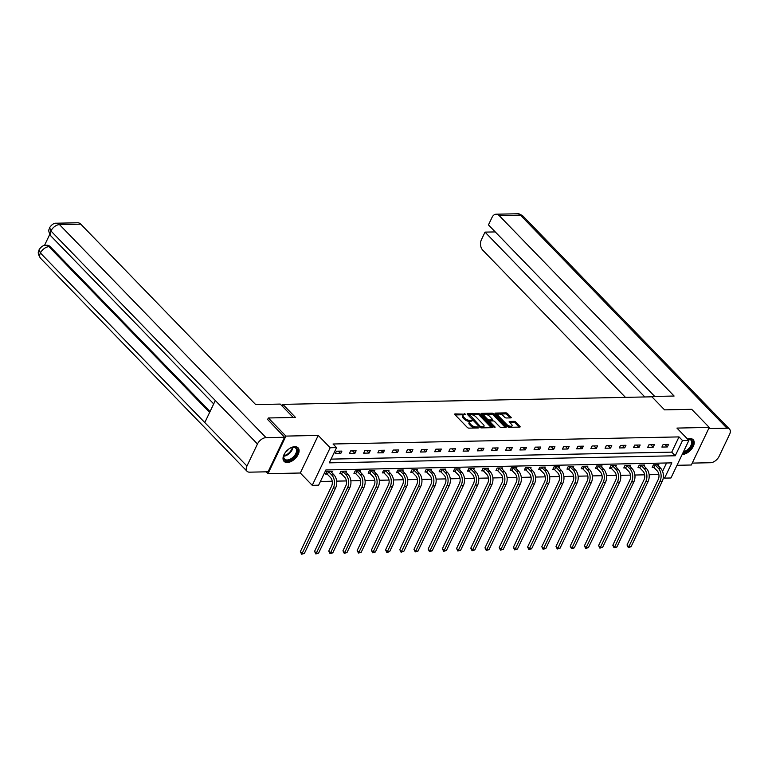 <?xml version="1.0" encoding="UTF-8"?>
<svg xmlns="http://www.w3.org/2000/svg" width="768" height="768" viewBox="0 0 768 768"><rect width="100%" height="100%" fill="white"/><g stroke="black" fill="none" stroke-linecap="round" stroke-linejoin="round"><path stroke-width="1.15" d="M465.715 414.211L455.117 413.914A1.229 0.528 25.5 0 0 454.704 414.096A1.229 0.528 25.5 0 0 454.915 414.643L467.328 427.45A1.229 0.528 25.5 0 0 468.902 428.141L478.406 427.949L477.437 426.95L476.208 426.979A3.917 1.69 25.5 0 1 471.139 424.762L470.102 423.696A3.917 1.69 25.5 0 1 469.43 421.949A3.917 1.69 25.5 0 1 470.765 421.354L472.128 420.826L469.795 420.365A3.917 1.69 25.5 0 1 464.726 418.147L463.69 417.082A3.917 1.69 25.5 0 1 463.018 415.334A3.917 1.69 25.5 0 1 464.352 414.739L465.715 414.211M464.266 414.749L455.174 414.922M477.082 427.978L475.728 427.987L476.208 426.979M470.678 421.363L469.315 421.373L469.795 420.365M682.195 454.426A9.734 5.722 135.9 0 0 682.406 454.426A9.734 5.722 135.9 0 0 691.958 448.57A9.734 5.722 135.9 0 0 693.168 439.728A9.734 5.722 135.9 0 0 689.962 438.576A9.734 5.722 135.9 0 0 687.542 439.027M294.845 446.669A9.734 5.722 135.9 0 0 285.293 452.525A9.734 5.722 135.9 0 0 284.074 461.366A9.734 5.722 135.9 0 0 287.29 462.509A9.734 5.722 135.9 0 0 296.832 456.653A9.734 5.722 135.9 0 0 298.051 447.811A9.734 5.722 135.9 0 0 294.845 446.669M510.778 417.888A1.229 0.528 25.5 0 0 511.2 417.706A1.229 0.528 25.5 0 0 510.989 417.158L507.504 413.568A1.229 0.528 25.5 0 0 505.92 412.877L495.37 413.088A1.229 0.528 25.5 0 0 494.957 413.28A1.229 0.528 25.5 0 0 495.168 413.818L507.581 426.624A1.229 0.528 25.5 0 0 509.165 427.315L519.706 427.104A1.229 0.528 25.5 0 0 520.128 426.922A1.229 0.528 25.5 0 0 519.917 426.374L515.712 422.035A1.229 0.528 25.5 0 0 514.128 421.344L509.616 421.43A1.229 0.528 25.5 0 0 509.194 421.613A1.229 0.528 25.5 0 0 509.405 422.16L511.498 424.31A3.274 1.411 25.5 0 1 512.064 425.77A3.274 1.411 25.5 0 1 509.779 426.115A3.274 1.411 25.5 0 1 506.717 424.416L498.538 415.987A3.274 1.411 25.5 0 1 497.971 414.528A3.274 1.411 25.5 0 1 500.256 414.182A3.274 1.411 25.5 0 1 503.318 415.882L504.682 417.293A1.229 0.528 25.5 0 0 506.266 417.984L510.778 417.888M682.512 440.534L688.877 440.4L670.954 477.984L664.579 478.118L671.846 462.874L325.891 469.958L318.624 485.194L312.25 485.328L330.173 447.744L336.547 447.61L329.28 462.845L675.245 455.77L682.512 440.534L678.998 436.906L333.034 443.99L336.547 447.61M267.533 419.683L268.349 417.974L295.488 417.418L282.835 404.371L651.917 396.816L664.57 409.862L691.699 409.306L709.258 427.421L676.934 428.083L688.877 440.4M268.349 417.974L285.917 436.09L267.994 473.664L300.307 473.011L312.25 485.328M300.307 473.011L318.23 435.427L285.917 436.09M318.23 435.427L330.173 447.744M479.712 414.134A1.229 0.528 25.5 0 0 478.128 413.443L467.578 413.664A1.229 0.528 25.5 0 0 467.165 413.846A1.229 0.528 25.5 0 0 467.376 414.394L479.789 427.19A1.229 0.528 25.5 0 0 481.373 427.882L491.914 427.67A1.229 0.528 25.5 0 0 492.336 427.488A1.229 0.528 25.5 0 0 492.125 426.941L479.712 414.134L479.222 415.152A1.229 0.528 25.5 0 0 477.638 414.461L467.645 414.662M481.478 413.376L492.019 413.165A1.229 0.528 25.5 0 1 493.603 413.856L506.016 426.653A1.229 0.528 25.5 0 1 506.227 427.2A1.229 0.528 25.5 0 1 505.814 427.382L501.302 427.478A1.229 0.528 25.5 0 1 499.718 426.787L494.688 421.594A1.229 0.528 25.5 0 0 493.104 420.902L490.109 420.96A1.229 0.528 25.5 0 0 489.696 421.142A1.229 0.528 25.5 0 0 489.907 421.69L495.139 427.094L493.891 427.123L481.277 414.106A1.229 0.528 25.5 0 1 481.066 413.558A1.229 0.528 25.5 0 1 481.478 413.376L481.181 414M677.011 465.293L691.334 465.005L709.258 427.421M266.208 471.83L267.994 473.664M282.835 404.371L282.077 405.965M331.066 459.12L671.731 452.141L678.998 436.906M335.232 453.754L340.694 453.638L341.904 451.104L336.442 451.21L335.232 453.754M349.44 453.466L354.902 453.35L356.112 450.806L350.65 450.922L349.44 453.466M363.638 453.168L369.101 453.062L370.31 450.518L364.848 450.634L363.638 453.168M377.837 452.88L383.299 452.765L384.518 450.23L379.056 450.336L377.837 452.88M392.045 452.592L397.507 452.477L398.717 449.942L393.254 450.048L392.045 452.592M406.243 452.294L411.706 452.189L412.915 449.645L407.453 449.76L406.243 452.294M420.451 452.006L425.914 451.901L427.123 449.357L421.661 449.472L420.451 452.006M434.65 451.718L440.112 451.603L441.322 449.069L435.859 449.174L434.65 451.718M448.858 451.43L454.32 451.315L455.53 448.771L450.067 448.886L448.858 451.43M463.056 451.133L468.518 451.027L469.728 448.483L464.266 448.598L463.056 451.133M477.254 450.845L482.717 450.73L483.936 448.195L478.474 448.31L477.254 450.845M491.462 450.557L496.925 450.442L498.134 447.907L492.672 448.013L491.462 450.557M505.661 450.259L511.123 450.154L512.333 447.61L506.87 447.725L505.661 450.259M519.869 449.971L525.331 449.866L526.541 447.322L521.078 447.437L519.869 449.971M534.067 449.683L539.53 449.568L540.739 447.034L535.277 447.139L534.067 449.683M548.275 449.395L553.738 449.28L554.947 446.736L549.485 446.851L548.275 449.395M562.474 449.098L567.936 448.992L569.146 446.448L563.683 446.563L562.474 449.098M576.672 448.81L582.134 448.694L583.354 446.16L577.891 446.275L576.672 448.81M590.88 448.522L596.342 448.406L597.552 445.872L592.09 445.978L590.88 448.522M605.078 448.234L610.541 448.118L611.75 445.574L606.288 445.69L605.078 448.234M619.286 447.936L624.749 447.83L625.958 445.286L620.496 445.402L619.286 447.936M633.485 447.648L638.947 447.533L640.157 444.998L634.694 445.104L633.485 447.648M647.683 447.36L653.155 447.245L654.365 444.71L648.902 444.816L647.683 447.36M661.891 447.062L667.354 446.957L668.563 444.413L663.101 444.528L661.891 447.062M320.41 481.459L332.218 481.219M336.653 481.133L346.416 480.931M350.861 480.835L360.624 480.643M365.059 480.547L374.822 480.346M379.267 480.259L389.03 480.058M393.466 479.971L403.229 479.77M407.664 479.674L417.427 479.482M421.872 479.386L431.635 479.184M436.07 479.098L445.834 478.896M450.278 478.81L460.042 478.608M464.477 478.512L474.24 478.31M478.675 478.224L488.448 478.022M492.883 477.936L502.646 477.734M507.082 477.638L516.845 477.446M521.29 477.35L531.053 477.149M535.488 477.062L545.251 476.861M549.696 476.774L559.459 476.573M563.894 476.477L573.658 476.275M578.093 476.189L587.866 475.987M592.301 475.901L602.064 475.699M606.499 475.603L616.262 475.411M620.707 475.315L630.47 475.114M634.906 475.027L644.669 474.826M649.114 474.739L658.877 474.538M662.563 471.35L666.557 462.989M331.68 472.541L332.218 471.418L326.755 471.523L325.546 474.067L327.024 474.038M345.888 472.243L346.416 471.12L340.954 471.235L339.744 473.779L341.222 473.741M360.086 471.955L360.624 470.832L355.162 470.947L353.952 473.482L355.43 473.453M374.285 471.667L374.822 470.544L369.36 470.659L368.15 473.194L369.629 473.165M388.493 471.379L389.03 470.256L383.568 470.362L382.358 472.906L383.827 472.877M402.691 471.082L403.229 469.958L397.766 470.074L396.557 472.608L398.035 472.579M416.899 470.794L417.437 469.67L411.974 469.786L410.755 472.32L412.234 472.291M431.098 470.506L431.635 469.382L426.173 469.488L424.963 472.032L426.442 472.003M445.306 470.218L445.834 469.085L440.371 469.2L439.162 471.744L440.64 471.706M459.504 469.92L460.042 468.797L454.579 468.912L453.37 471.446L454.848 471.418M473.702 469.632L474.24 468.509L468.778 468.624L467.568 471.158L469.046 471.13M487.91 469.344L488.448 468.221L482.986 468.326L481.776 470.87L483.245 470.842M502.109 469.046L502.646 467.923L497.184 468.038L495.974 470.582L497.453 470.544M516.317 468.758L516.854 467.635L511.392 467.75L510.173 470.285L511.651 470.256M530.515 468.47L531.053 467.347L525.59 467.453L524.381 469.997L525.859 469.968M544.723 468.182L545.251 467.059L539.789 467.165L538.579 469.709L540.058 469.68M558.922 467.885L559.459 466.762L553.997 466.877L552.787 469.411L554.266 469.382M573.12 467.597L573.658 466.474L568.195 466.589L566.986 469.123L568.464 469.094M587.328 467.309L587.866 466.186L582.403 466.291L581.184 468.835L582.662 468.806M601.526 467.011L602.064 465.888L596.602 466.003L595.392 468.547L596.87 468.509M615.734 466.723L616.272 465.6L610.81 465.715L609.59 468.25L611.069 468.221M629.933 466.435L630.47 465.312L625.008 465.427L623.798 467.962L625.277 467.933M644.141 466.147L644.669 465.024L639.206 465.13L637.997 467.674L639.475 467.645M658.339 465.85L658.877 464.726L653.414 464.842L652.205 467.376L653.683 467.347M663.37 476.861L664.579 478.118M671.731 452.141L675.245 455.77M340.694 453.638L338.304 451.171M354.902 453.35L352.512 450.883M369.101 453.062L366.71 450.595M383.299 452.765L380.909 450.307M397.507 452.477L395.117 450.01M411.706 452.189L409.315 449.722M425.914 451.901L423.523 449.434M440.112 451.603L437.722 449.136M454.32 451.315L451.93 448.848M468.518 451.027L466.128 448.56M482.717 450.73L480.326 448.272M496.925 450.442L494.534 447.974M511.123 450.154L508.733 447.686M525.331 449.866L522.941 447.398M539.53 449.568L537.139 447.101M553.738 449.28L551.347 446.813M567.936 448.992L565.546 446.525M582.134 448.694L579.744 446.237M596.342 448.406L593.952 445.939M610.541 448.118L608.15 445.651M624.749 447.83L622.358 445.363M638.947 447.533L636.557 445.066M653.155 447.245L650.765 444.778M667.354 446.957L664.963 444.49M463.018 415.334L462.528 416.342A3.917 1.69 25.5 0 0 463.21 418.09L463.69 417.082M469.315 421.373A3.917 1.69 25.5 0 1 464.246 419.155L463.21 418.09M469.43 421.949L468.941 422.957A3.917 1.69 25.5 0 0 469.622 424.704L470.102 423.696M475.728 427.987A3.917 1.69 25.5 0 1 470.659 425.77L469.622 424.704M491.366 427.68L479.222 415.152M469.526 414.634L480.278 426.384L482.688 426.845A3.917 1.69 25.5 0 0 484.022 426.259A3.917 1.69 25.5 0 0 483.341 424.512L475.891 416.832A3.917 1.69 25.5 0 0 470.822 414.614L469.526 414.634M484.022 426.259L483.533 427.267A3.917 1.69 25.5 0 1 482.198 427.862L481.219 427.882M481.536 414.384L491.539 414.173L492.019 413.165M505.267 427.402L493.123 414.874A1.229 0.528 25.5 0 0 491.539 414.173M489.696 421.142L489.206 422.16A1.229 0.528 25.5 0 0 489.187 422.266M489.466 416.208A3.274 1.411 25.5 0 0 486.394 414.509A3.274 1.411 25.5 0 0 484.109 414.845A3.274 1.411 25.5 0 0 484.675 416.304L487.555 419.27A1.229 0.528 25.5 0 0 489.139 419.962L492.134 419.904A1.229 0.528 25.5 0 0 492.547 419.722A1.229 0.528 25.5 0 0 492.336 419.174L489.466 416.208M484.109 414.845L483.629 415.862A3.274 1.411 25.5 0 0 483.667 416.573M487.69 420.72A1.229 0.528 25.5 0 0 488.659 420.979L489.139 419.962M492.547 419.722L492.067 420.739A1.229 0.528 25.5 0 1 491.654 420.922L488.659 420.979M497.971 414.528L497.491 415.536A3.274 1.411 25.5 0 0 497.53 416.256M507.139 426.163A3.274 1.411 25.5 0 0 511.574 426.787L512.064 425.77M519.158 427.114L515.222 423.053A1.229 0.528 25.5 0 0 513.638 422.352L509.674 422.438M510.23 417.898L507.014 414.586A1.229 0.528 25.5 0 0 505.43 413.894L495.437 414.096M327.36 474.259L330.49 477.494A6.24 4.262 88.8 0 1 331.574 486.192L300.355 551.654L302.112 553.469L333.331 488.006A9.36 6.403 -91.2 0 0 331.699 474.95L328.57 471.725L327.36 474.259L325.91 473.29M304.387 553.421L301.642 554.227L302.112 553.469L304.387 553.421L335.606 487.958A9.36 6.403 -91.2 0 0 333.974 474.902L330.739 471.446M301.642 554.227L300.355 551.654M289.181 448.762A8.419 4.954 -44.1 0 1 290.266 448.138A8.419 4.954 -44.1 0 1 292.147 447.398A8.419 4.954 -44.1 0 1 297.427 451.306A8.419 4.954 -44.1 0 1 290.746 459.888A8.419 4.954 -44.1 0 1 283.843 455.453A8.419 4.954 -44.1 0 1 285.293 452.525M283.92 455.213A7.795 4.589 135.9 0 0 284.554 459.072A7.795 4.589 135.9 0 0 290.371 459.082A7.795 4.589 135.9 0 0 295.747 448.214A7.795 4.589 135.9 0 0 291.907 447.466M283.661 460.838A9.667 5.683 135.9 0 0 290.774 460.752A9.667 5.683 135.9 0 0 297.542 447.379M285.792 451.891A5.549 3.264 135.9 0 0 288.528 449.232M687.715 439.2A8.419 4.954 -44.1 0 1 692.515 443.434A8.419 4.954 -44.1 0 1 685.862 451.795A8.419 4.954 -44.1 0 1 683.002 452.726M683.472 451.747A7.795 4.589 135.9 0 0 685.498 450.998A7.795 4.589 135.9 0 0 690.874 440.131A7.795 4.589 135.9 0 0 687.763 439.248M682.512 453.754A9.667 5.683 135.9 0 0 685.901 452.669A9.667 5.683 135.9 0 0 692.659 439.296M293.232 417.466L280.262 404.083L255.686 404.592L80.765 224.16L59.501 224.602L266.035 437.635L284.563 437.251L267.629 419.491M266.035 437.635A7.67 4.512 135.9 0 0 257.462 443.99L215.309 400.522L204.797 422.554L246.95 466.032L257.462 443.99M246.95 466.032A7.67 4.512 135.9 0 0 247.037 471.264A7.67 4.512 135.9 0 0 249.562 472.166L268.09 471.792L284.563 437.251M49.766 234.374L44.477 245.462M56.438 223.21C54.067 222.979 51.792 224.448 49.642 227.606L50.928 230.957A7.67 4.512 135.9 0 1 59.501 224.602A7.488 5.117 -91.2 0 0 56.438 223.21L77.702 222.768A7.488 5.117 88.8 0 1 80.765 224.16M50.198 246.662L48.97 246.691L45.907 245.299L47.136 245.27A7.488 5.117 88.8 0 1 50.198 246.662L210.048 411.552M209.635 412.416L48.97 246.691A7.67 4.512 135.9 0 0 40.406 252.998L39.12 249.648C38.938 251.683 36.576 251.866 40.502 258.23L247.037 471.264M649.853 396.864L649.363 396.874M649.526 396.528L674.112 396.029L499.19 215.597A7.488 5.117 -91.2 0 0 496.128 214.205A7.488 5.117 -91.2 0 0 492.067 217.344L488.458 224.909L654.73 396.422M729.514 429.101A7.67 4.512 135.9 0 0 726.979 428.198L520.445 215.165A7.488 5.117 -91.2 0 0 517.382 213.773C518.074 213.274 519.946 214.042 522.979 216.067L729.514 429.101A7.67 4.512 135.9 0 1 729.6 434.333L719.088 456.374A7.67 4.512 135.9 0 1 710.506 462.73L692.237 463.104M726.979 428.198L708.71 428.573M495.245 231.917L485.021 232.118L481.411 239.693A7.488 5.117 -91.2 0 0 482.717 250.128L625.45 397.363M485.021 232.118L644.832 396.96M341.558 473.971L344.688 477.197A6.24 4.262 88.8 0 1 345.782 485.904L314.554 551.366L316.31 553.171L347.539 487.709A9.36 6.403 -91.2 0 0 345.898 474.662L342.768 471.427L341.558 473.971L340.118 473.002M318.586 553.123L315.84 553.939L316.31 553.171L318.586 553.123L349.814 487.67A9.36 6.403 -91.2 0 0 348.182 474.614L344.947 471.158M315.84 553.939L314.554 551.366M355.766 473.683L358.896 476.909A6.24 4.262 88.8 0 1 359.981 485.606L328.762 551.069L330.518 552.883L361.738 487.421A9.36 6.403 -91.2 0 0 360.106 474.365L356.976 471.139L355.766 473.683L354.317 472.714M332.794 552.835L330.038 553.651L330.518 552.883L332.794 552.835L364.013 487.373A9.36 6.403 -91.2 0 0 362.381 474.326L359.146 470.861M330.038 553.651L328.762 551.069M369.965 473.386L373.094 476.621A6.24 4.262 88.8 0 1 374.189 485.318L342.96 550.781L344.717 552.595L375.946 487.133A9.36 6.403 -91.2 0 0 374.304 474.077L371.174 470.851L369.965 473.386L368.525 472.416M346.992 552.547L344.246 553.354L344.717 552.595L346.992 552.547L378.221 487.085A9.36 6.403 -91.2 0 0 376.579 474.029L373.344 470.573M344.246 553.354L342.96 550.781M384.163 473.098L387.302 476.323A6.24 4.262 88.8 0 1 388.387 485.03L357.168 550.493L358.925 552.307L390.144 486.845A9.36 6.403 -91.2 0 0 388.512 473.789L385.382 470.563L384.163 473.098L382.723 472.128M361.2 552.259L358.445 553.066L358.925 552.307L361.2 552.259L392.419 486.797A9.36 6.403 -91.2 0 0 390.787 473.741L387.552 470.285M358.445 553.066L357.168 550.493M398.371 472.81L401.501 476.035A6.24 4.262 88.8 0 1 402.595 484.742L371.366 550.205L373.123 552.01L404.342 486.547A9.36 6.403 -91.2 0 0 402.71 473.501L399.581 470.266L398.371 472.81L396.922 471.84M375.398 551.962L372.653 552.778L373.123 552.01L375.398 551.962L406.627 486.499A9.36 6.403 -91.2 0 0 404.986 473.453L401.75 469.987M372.653 552.778L371.366 550.205M412.57 472.512L415.699 475.747A6.24 4.262 88.8 0 1 416.794 484.445L385.565 549.907L387.322 551.722L418.55 486.259A9.36 6.403 -91.2 0 0 416.918 473.203L413.779 469.978L412.57 472.512L411.13 471.552M389.606 551.674L386.851 552.48L387.322 551.722L389.606 551.674L420.826 486.211A9.36 6.403 -91.2 0 0 419.194 473.155L415.958 469.699M386.851 552.48L385.565 549.907M426.778 472.224L429.907 475.459A6.24 4.262 88.8 0 1 430.992 484.157L399.773 549.619L401.53 551.434L432.749 485.971A9.36 6.403 -91.2 0 0 431.117 472.915L427.987 469.69L426.778 472.224L425.328 471.254M403.805 551.386L401.05 552.192L401.53 551.434L403.805 551.386L435.024 485.923A9.36 6.403 -91.2 0 0 433.392 472.867L430.157 469.411M401.05 552.192L399.773 549.619M440.976 471.936L444.106 475.162A6.24 4.262 88.8 0 1 445.2 483.869L413.971 549.331L415.728 551.136L446.957 485.674A9.36 6.403 -91.2 0 0 445.315 472.627L442.186 469.392L440.976 471.936L439.536 470.966M418.003 551.098L415.258 551.904L415.728 551.136L418.003 551.098L449.232 485.635A9.36 6.403 -91.2 0 0 447.6 472.579L444.355 469.123M415.258 551.904L413.971 549.331M455.184 471.648L458.314 474.874A6.24 4.262 88.8 0 1 459.398 483.571L428.179 549.034L429.936 550.848L461.155 485.386A9.36 6.403 -91.2 0 0 459.523 472.339L456.394 469.104L455.184 471.648L453.734 470.678M432.211 550.8L429.456 551.616L429.936 550.848L432.211 550.8L463.43 485.338A9.36 6.403 -91.2 0 0 461.798 472.291L458.563 468.826M429.456 551.616L428.179 549.034M469.382 471.35L472.512 474.586A6.24 4.262 88.8 0 1 473.606 483.283L442.378 548.746L444.134 550.56L475.363 485.098A9.36 6.403 -91.2 0 0 473.722 472.042L470.592 468.816L469.382 471.35L467.942 470.39M446.41 550.512L443.664 551.318L444.134 550.56L446.41 550.512L477.638 485.05A9.36 6.403 -91.2 0 0 475.997 471.994L472.762 468.538M443.664 551.318L442.378 548.746M483.581 471.062L486.72 474.288A6.24 4.262 88.8 0 1 487.805 482.995L456.586 548.458L458.342 550.272L489.562 484.81A9.36 6.403 -91.2 0 0 487.93 471.754L484.8 468.528L483.581 471.062L482.141 470.093M460.618 550.224L457.862 551.03L458.342 550.272L460.618 550.224L491.837 484.762A9.36 6.403 -91.2 0 0 490.205 471.706L486.97 468.25M457.862 551.03L456.586 548.458M497.789 470.774L500.918 474A6.24 4.262 88.8 0 1 502.013 482.707L470.784 548.17L472.541 549.974L503.76 484.512A9.36 6.403 -91.2 0 0 502.128 471.466L498.998 468.23L497.789 470.774L496.339 469.805M474.816 549.926L472.07 550.742L472.541 549.974L474.816 549.926L506.045 484.464A9.36 6.403 -91.2 0 0 504.403 471.418L501.168 467.962M472.07 550.742L470.784 548.17M511.987 470.486L515.117 473.712A6.24 4.262 88.8 0 1 516.211 482.41L484.982 547.872L486.739 549.686L517.968 484.224A9.36 6.403 -91.2 0 0 516.336 471.168L513.197 467.942L511.987 470.486L510.547 469.517M489.014 549.638L486.269 550.445L486.739 549.686L489.014 549.638L520.243 484.176A9.36 6.403 -91.2 0 0 518.611 471.13L515.376 467.664M486.269 550.445L484.982 547.872M526.195 470.189L529.325 473.424A6.24 4.262 88.8 0 1 530.41 482.122L499.19 547.584L500.947 549.398L532.166 483.936A9.36 6.403 -91.2 0 0 530.534 470.88L527.405 467.654L526.195 470.189L524.746 469.219M503.222 549.35L500.467 550.157L500.947 549.398L503.222 549.35L534.442 483.888A9.36 6.403 -91.2 0 0 532.81 470.832L529.574 467.376M500.467 550.157L499.19 547.584M540.394 469.901L543.523 473.126A6.24 4.262 88.8 0 1 544.618 481.834L513.389 547.296L515.146 549.101L546.374 483.638A9.36 6.403 -91.2 0 0 544.733 470.592L541.603 467.357L540.394 469.901L538.954 468.931M517.421 549.062L514.675 549.869L515.146 549.101L517.421 549.062L548.65 483.6A9.36 6.403 -91.2 0 0 547.008 470.544L543.773 467.088M514.675 549.869L513.389 547.296M554.602 469.613L557.731 472.838A6.24 4.262 88.8 0 1 558.816 481.536L527.597 546.998L529.354 548.813L560.573 483.35A9.36 6.403 -91.2 0 0 558.941 470.304L555.811 467.069L554.602 469.613L553.152 468.643M531.629 548.765L528.874 549.581L529.354 548.813L531.629 548.765L562.848 483.302A9.36 6.403 -91.2 0 0 561.216 470.256L557.981 466.79M528.874 549.581L527.597 546.998M568.8 469.315L571.93 472.55A6.24 4.262 88.8 0 1 573.024 481.248L541.795 546.71L543.552 548.525L574.781 483.062A9.36 6.403 -91.2 0 0 573.139 470.006L570.01 466.781L568.8 469.315L567.35 468.355M545.827 548.477L543.082 549.283L543.552 548.525L545.827 548.477L577.056 483.014A9.36 6.403 -91.2 0 0 575.414 469.958L572.179 466.502M543.082 549.283L541.795 546.71M582.998 469.027L586.138 472.262A6.24 4.262 88.8 0 1 587.222 480.96L556.003 546.422L557.76 548.237L588.979 482.774A9.36 6.403 -91.2 0 0 587.347 469.718L584.218 466.493L582.998 469.027L581.558 468.058M560.035 548.189L557.28 548.995L557.76 548.237L560.035 548.189L591.254 482.726A9.36 6.403 -91.2 0 0 589.622 469.67L586.387 466.214M557.28 548.995L556.003 546.422M597.206 468.739L600.336 471.965A6.24 4.262 88.8 0 1 601.421 480.672L570.202 546.134L571.958 547.939L603.178 482.477A9.36 6.403 -91.2 0 0 601.546 469.43L598.416 466.195L597.206 468.739L595.757 467.77M574.234 547.891L571.488 548.707L571.958 547.939L574.234 547.891L605.462 482.429A9.36 6.403 -91.2 0 0 603.821 469.382L600.586 465.926M571.488 548.707L570.202 546.134M611.405 468.451L614.534 471.677A6.24 4.262 88.8 0 1 615.629 480.374L584.4 545.837L586.157 547.651L617.386 482.189A9.36 6.403 -91.2 0 0 615.754 469.133L612.614 465.907L611.405 468.451L609.965 467.482M588.432 547.603L585.686 548.419L586.157 547.651L588.432 547.603L619.661 482.141A9.36 6.403 -91.2 0 0 618.029 469.094L614.794 465.629M585.686 548.419L584.4 545.837M625.613 468.154L628.742 471.389A6.24 4.262 88.8 0 1 629.827 480.086L598.608 545.549L600.365 547.363L631.584 481.901A9.36 6.403 -91.2 0 0 629.952 468.845L626.822 465.619L625.613 468.154L624.163 467.184M602.64 547.315L599.885 548.122L600.365 547.363L602.64 547.315L633.859 481.853A9.36 6.403 -91.2 0 0 632.227 468.797L628.992 465.341M599.885 548.122L598.608 545.549M639.811 467.866L642.941 471.091A6.24 4.262 88.8 0 1 644.035 479.798L612.806 545.261L614.563 547.066L645.792 481.613A9.36 6.403 -91.2 0 0 644.15 468.557L641.021 465.331L639.811 467.866L638.371 466.896M616.838 547.027L614.093 547.834L614.563 547.066L616.838 547.027L648.067 481.565A9.36 6.403 -91.2 0 0 646.426 468.509L643.19 465.053M614.093 547.834L612.806 545.261M654.019 467.578L657.149 470.803A6.24 4.262 88.8 0 1 658.234 479.51L627.014 544.973L628.771 546.778L659.99 481.315A9.36 6.403 -91.2 0 0 658.358 468.269L655.229 465.034L654.019 467.578L652.57 466.608M631.046 546.73L628.291 547.546L628.771 546.778L631.046 546.73L662.266 481.267A9.36 6.403 -91.2 0 0 660.634 468.221L657.398 464.755M628.291 547.546L627.014 544.973M464.122 414.739L464.611 413.722M476.947 427.968L477.437 426.95M470.534 421.354L471.024 420.336M464.246 419.155L464.726 418.147M470.659 425.77L471.139 424.762M454.819 414.538L455.117 413.914M491.77 427.67L492.125 426.941M467.29 414.288L467.578 413.664M477.638 414.461L478.128 413.443M468.97 416.026L469.392 415.142M479.866 427.267L480.278 426.384M480.931 427.824L481.392 426.874M482.198 427.862L482.688 426.845M493.123 414.874L493.603 413.856M505.67 427.392L506.016 426.653M489.485 422.573L489.907 421.69M494.899 427.603L495.139 427.094M484.262 417.187L484.675 416.304M487.142 420.154L487.555 419.27M491.654 420.922L492.134 419.904M498.125 416.861L498.538 415.987M506.294 425.29L506.717 424.416M509.318 422.054L509.616 421.43M513.638 422.352L514.128 421.344M515.222 423.053L515.712 422.035M519.562 427.104L519.917 426.374M495.082 413.712L495.37 413.088M505.43 413.894L505.92 412.877M507.014 414.586L507.504 413.568M510.634 417.898L510.989 417.158M331.699 474.95L333.974 474.902M333.331 488.006L335.606 487.958M292.906 447.312A7.795 4.589 -44.1 0 1 286.714 455.309A7.795 4.589 -44.1 0 1 283.728 456.211M283.824 455.606A7.546 4.435 135.9 0 0 286.358 454.771A7.546 4.435 135.9 0 0 292.301 447.389M49.632 227.616C49.469 229.594 47.126 229.795 51.034 236.131A7.67 4.512 135.9 0 1 50.928 230.957L215.309 400.522M204.797 422.554L40.406 252.998A7.67 4.512 135.9 0 0 40.502 258.23M522.979 216.067A7.67 4.512 135.9 0 0 520.445 215.165L499.19 215.597M345.898 474.662L348.182 474.614M347.539 487.709L349.814 487.67M360.106 474.365L362.381 474.326M361.738 487.421L364.013 487.373M374.304 474.077L376.579 474.029M375.946 487.133L378.221 487.085M388.512 473.789L390.787 473.741M390.144 486.845L392.419 486.797M402.71 473.501L404.986 473.453M404.342 486.547L406.627 486.499M416.918 473.203L419.194 473.155M418.55 486.259L420.826 486.211M431.117 472.915L433.392 472.867M432.749 485.971L435.024 485.923M445.315 472.627L447.6 472.579M446.957 485.674L449.232 485.635M459.523 472.339L461.798 472.291M461.155 485.386L463.43 485.338M473.722 472.042L475.997 471.994M475.363 485.098L477.638 485.05M487.93 471.754L490.205 471.706M489.562 484.81L491.837 484.762M502.128 471.466L504.403 471.418M503.76 484.512L506.045 484.464M516.336 471.168L518.611 471.13M517.968 484.224L520.243 484.176M530.534 470.88L532.81 470.832M532.166 483.936L534.442 483.888M544.733 470.592L547.008 470.544M546.374 483.638L548.65 483.6M558.941 470.304L561.216 470.256M560.573 483.35L562.848 483.302M573.139 470.006L575.414 469.958M574.781 483.062L577.056 483.014M587.347 469.718L589.622 469.67M588.979 482.774L591.254 482.726M601.546 469.43L603.821 469.382M603.178 482.477L605.462 482.429M615.754 469.133L618.029 469.094M617.386 482.189L619.661 482.141M629.952 468.845L632.227 468.797M631.584 481.901L633.859 481.853M644.15 468.557L646.426 468.509M645.792 481.613L648.067 481.565M658.358 468.269L660.634 468.221M659.99 481.315L662.266 481.267M468.758 415.786L469.238 414.768M51.034 236.131L213.696 403.91M45.907 245.299C43.526 245.088 41.261 246.538 39.12 249.648M496.128 214.205L517.382 213.773"/></g></svg>
